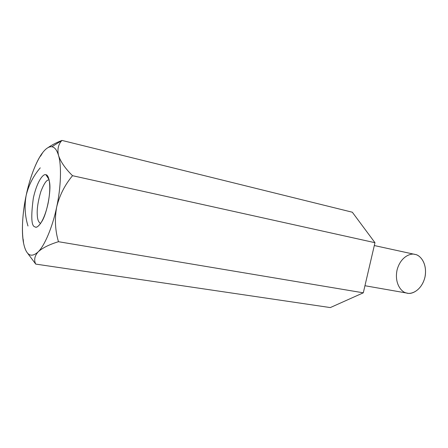 <?xml version="1.0" encoding="UTF-8"?>
<svg xmlns="http://www.w3.org/2000/svg" width="448" height="448" viewBox="0 0 448 448"><rect width="100%" height="100%" fill="white"/><g stroke="black" fill="none" stroke-linecap="round" stroke-linejoin="round"><path stroke-width="0.67" d="M23.369 241.92L23.57 243.158L23.341 241.886C21.532 229.023 22.473 213.528 26.163 195.395C28.678 185.119 33.37 175.93 40.247 167.838C33.37 175.93 28.678 185.119 26.163 195.395C24.326 205.834 24.931 216.037 27.978 225.999C24.931 216.037 24.326 205.834 26.163 195.395C29.551 179.536 34.177 166.572 40.029 156.509L42.65 152.667C45.937 148.406 49.011 146.44 51.873 146.765L61.947 140.42C56.538 142.537 51.918 144.928 48.076 147.594C51.918 144.928 56.538 142.537 61.947 140.42L352.324 212.218L61.947 140.42C58.29 144.351 57.154 149.374 58.537 155.49C60.682 161.874 65.341 168.61 72.526 175.694C64.831 184.923 59.545 195.373 56.672 207.054C54.555 218.91 55.154 230.462 58.464 241.702L363.3 292.818L374.965 242.693L72.526 175.694L374.965 242.693L352.324 212.218L374.965 242.693L363.3 292.818L58.464 241.702C49.129 244.58 42.342 247.985 38.102 251.922C34.574 255.998 33.785 260.058 35.739 264.096L330.305 307.58L363.3 292.818L330.305 307.58L35.739 264.096L27.793 253.484L35.739 264.096C33.785 260.058 34.574 255.998 38.102 251.922C30.962 258.25 26.118 255.332 23.57 243.158L23.19 239.254M364.952 285.729L407.4 293.166C411.835 294.711 422.57 289.75 425.23 275.811C427.134 261.957 419.35 254.895 415.178 254.464L374.304 245.538M406.134 292.869C401.766 292.219 394.195 283.836 397.057 270.026C400.624 256.407 411.029 252.818 415.178 254.464C419.541 254.755 427.846 262.948 424.883 277.519C421.014 291.844 410.099 294.812 406.134 292.869M61.947 140.42L51.873 146.765C54.723 147.207 56.946 150.114 58.537 155.49C57.154 149.374 58.29 144.351 61.947 140.42M42.65 152.667C36.439 160.418 29.63 178.349 26.163 195.395C22.473 212.363 21.314 232.288 23.57 243.158C26.118 255.332 30.962 258.25 38.102 251.922C44.559 245.89 52.685 226.615 56.672 207.054C60.973 187.622 61.667 165.295 58.537 155.49C61.667 165.295 60.973 187.622 56.672 207.054C52.685 226.615 44.559 245.89 38.102 251.922C42.342 247.985 49.129 244.58 58.464 241.702C55.154 230.462 54.555 218.91 56.672 207.054C59.545 195.373 64.831 184.923 72.526 175.694C65.341 168.61 60.682 161.874 58.537 155.49C56.946 150.114 54.723 147.207 51.873 146.765C49.011 146.44 45.937 148.406 42.65 152.667L40.561 156.201M49.168 180.001C46.833 179.362 44.027 183.333 40.746 191.895C37.974 201.488 36.826 209.216 37.29 215.079C37.442 219.582 38.562 222.376 40.645 223.451C38.562 222.376 37.442 219.582 37.29 215.079C36.826 209.216 37.974 201.488 40.746 191.895C44.027 183.333 46.833 179.362 49.168 180.001M49.078 179.609L45.948 174.793C43.82 173.331 37.391 179.782 33.331 198.134C30.834 216.798 31.377 226.363 34.955 226.822C36.366 228.222 38.718 226.352 42.011 221.217C46.99 213.282 51.184 191.022 49.582 182.504C48.675 177.29 47.466 174.72 45.948 174.793L49.078 179.609M45.948 174.793C48.395 174.418 51.946 183.876 48.009 203.745C43.574 223.401 36.882 228.855 34.955 226.822C31.377 226.363 30.834 216.798 33.331 198.134C37.391 179.782 43.82 173.331 45.948 174.793"/></g></svg>
